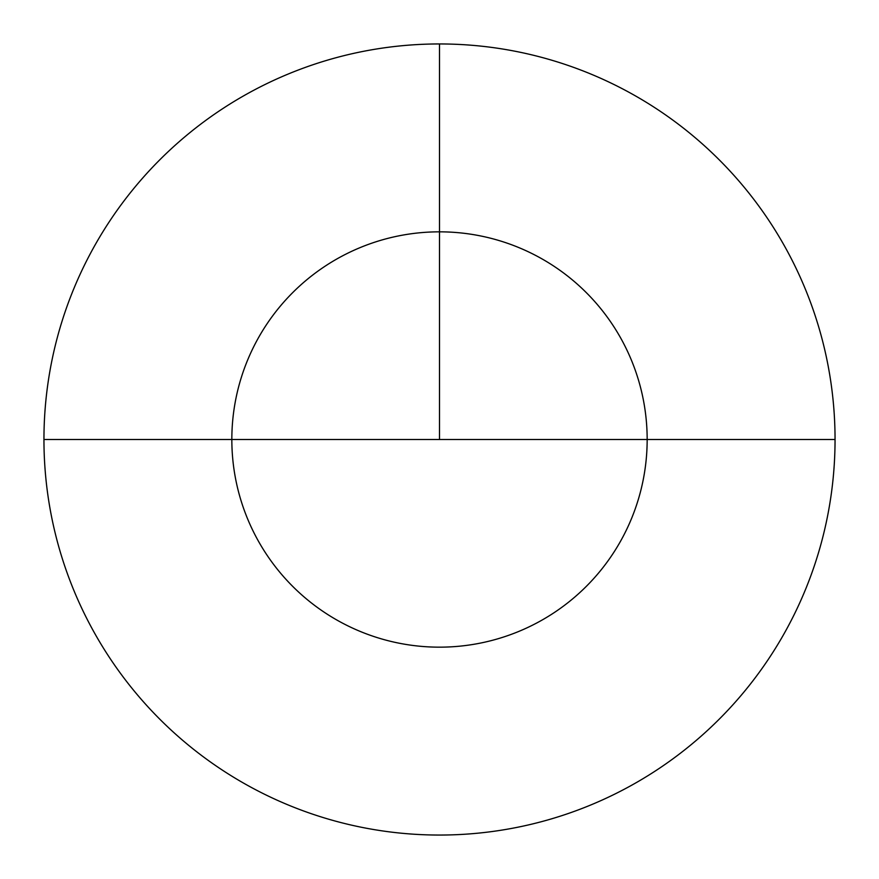 <?xml version="1.0" encoding="UTF-8"?>
<svg xmlns="http://www.w3.org/2000/svg" width="879" height="879" viewBox="0 0 879 879"><rect width="100%" height="100%" fill="white"/><g stroke="black" fill="none" stroke-linecap="round" stroke-linejoin="round"><path stroke-width="1.32" d="M439.5 43.95A395.55 395.55 0 0 1 835.05 439.5A395.55 395.55 0 0 1 439.5 835.05A395.55 395.55 0 0 1 43.95 439.5A395.55 395.55 0 0 1 439.5 43.95L439.5 231.836A207.664 207.664 0 0 0 231.836 439.5A207.664 207.664 0 0 0 439.5 647.164A207.664 207.664 0 0 0 647.164 439.5A207.664 207.664 0 0 0 439.5 231.836L439.5 43.95M43.95 439.5A395.55 395.55 0 0 1 439.5 43.95A395.55 395.55 0 0 1 835.05 439.5L647.164 439.5A207.664 207.664 0 0 0 439.5 231.836A207.664 207.664 0 0 0 231.836 439.5L43.95 439.5M647.164 439.5L231.836 439.5M439.5 439.5L439.5 231.836L439.5 439.5"/></g></svg>
